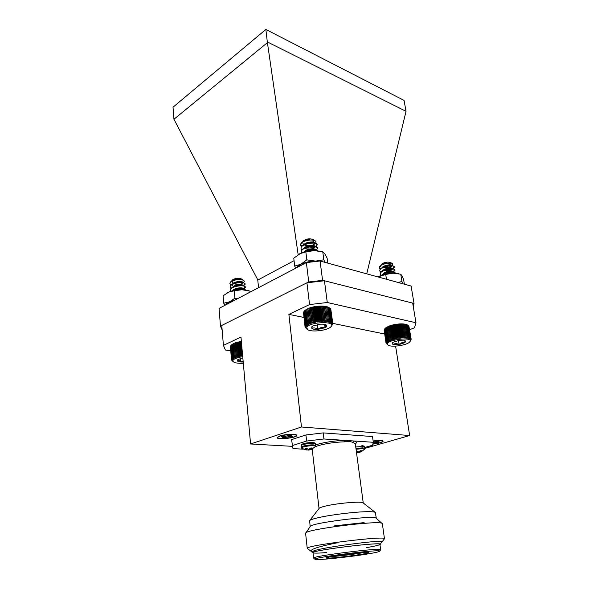 <?xml version="1.0" encoding="UTF-8"?>
<svg xmlns="http://www.w3.org/2000/svg" width="589" height="589" viewBox="0 0 589 589"><rect width="100%" height="100%" fill="white"/><g stroke="black" fill="none" stroke-linecap="round" stroke-linejoin="round"><path stroke-width="0.88" d="M378.086 276.874L379.603 276.072C383.594 274.297 388.077 273.333 393.069 273.193L398.422 273.694M377.991 276.933L385.714 274.437L386.472 279.267M398.09 282.462L401.948 281.513L402.854 283.773M385.714 274.437L393.069 273.193L400.748 274.224L401.948 281.513M400.748 274.224L401.992 275.733L403.59 279.458L404.371 284.185M306.435 328.78L305.065 326.983L305.853 327.344L305.139 326.505L306 326.888L305.367 326.019L306.287 326.416L305.743 325.518L306.714 325.945L306.265 325.025L307.281 325.474L306.928 324.524L307.981 325.01L307.73 324.038L308.805 324.554L308.658 323.575L309.74 324.119L309.704 323.118L310.786 323.7L310.852 322.698L311.92 323.309L312.089 322.301L313.142 322.956L313.414 321.94L314.423 322.632L314.798 321.616L315.763 322.345L316.227 321.344L317.14 322.102L317.692 321.108L318.539 321.903L319.164 320.924L319.937 321.756L320.637 320.791L321.329 321.653L322.095 320.711L322.698 321.601L323.516 320.688L324.024 321.601L324.878 320.711L325.29 321.653L326.181 320.791L326.483 321.749L327.396 320.924L327.594 321.896L328.515 321.101L328.61 322.095L329.523 321.336L329.516 322.33L330.422 321.609L330.304 322.61L331.18 321.925L330.966 322.934L331.806 322.279L331.497 323.287L332.292 322.669L331.887 323.67L332.63 323.089L332.137 324.075L332.814 323.538L330.834 309.387M332.63 323.089L330.481 308.791M332.292 322.669L330.451 308.614L329.98 308.261M331.806 322.279L329.973 308.202L329.266 307.73M328.964 307.532L328.301 307.193L328.964 307.532M328.301 307.193L327.521 306.891L328.301 307.193M327.521 306.891L326.615 306.641L327.521 306.891M326.615 306.641L325.607 306.427L326.615 306.641M325.607 306.427L324.502 306.265L325.607 306.427L327.594 321.896M324.502 306.265L323.309 306.155L324.502 306.265L326.483 321.749M323.309 306.155L323.067 306.523L322.05 306.089L323.309 306.155L325.29 321.653M322.05 306.089L321.712 306.486L320.733 306.081L322.05 306.089L324.024 321.601M320.733 306.081L320.298 306.501L319.378 306.125L320.733 306.081L322.698 321.601M319.378 306.125L318.855 306.582L317.994 306.221L319.378 306.125L321.329 321.653M317.994 306.221L317.39 306.707L316.602 306.368L317.994 306.221L319.937 321.756M316.602 306.368L315.918 306.891L315.211 306.567L316.602 306.368L318.539 321.903M315.211 306.567L314.467 307.127L313.849 306.817L315.211 306.567L317.14 322.102M313.849 306.817L313.046 307.406L312.516 307.105L313.849 306.817L315.763 322.345M312.516 307.105L311.669 307.73L311.242 307.436L312.516 307.105L314.423 322.632M311.242 307.436L310.366 308.099L310.035 307.804L311.242 307.436L313.142 322.956M310.035 307.804L308.908 308.202L310.035 307.804L311.92 323.309M308.908 308.202L307.87 308.629L308.908 308.202L310.786 323.7M307.87 308.629L306.957 309.402L307.87 308.629L309.74 324.119M306.943 309.078L306.037 309.888L306.943 309.078M306.125 309.549L305.242 310.396L306.125 309.549M305.441 310.035L304.579 310.904L305.441 310.035M304.616 310.808L304.064 311.419L305.743 325.518M304.071 311.478L303.696 311.934L305.367 326.019M303.718 312.118L305.139 326.505M303.512 312.774L305.065 326.983M315.527 243.051C316.315 242.197 316.197 241.453 315.174 240.805C312.28 239.561 308.555 239.752 303.998 241.38L301.354 242.977L300.677 243.986L301.62 246.379M305.08 247.755C308.724 248.286 312.023 247.94 314.982 246.717M315.652 246.371L317.169 244.457L314.438 242.786C311.404 242.337 308.172 242.801 304.749 244.185C302.216 245.333 300.972 246.666 301.016 248.175L301.053 248.389M305.558 251.135L306.192 251.238M317.604 248.065L314.96 246.217C311.868 245.746 308.57 246.224 305.065 247.652C302.599 248.786 301.384 250.097 301.428 251.584L301.995 252.747M317.898 250.855L315.483 249.655C312.325 249.162 308.96 249.655 305.389 251.128L303.497 252.225M303.998 241.38C301.723 242.499 300.611 243.772 300.655 245.208L301.45 246.614M316.138 246.519L317.221 244.877C317.221 241.122 300.088 243.75 301.067 248.602L301.87 250.008M305.124 251.459L305.492 251.54M316.529 249.927L317.655 248.271C317.662 244.553 300.5 247.189 301.48 252.004L301.782 252.828M317.5 250.811C314.408 249.331 310.212 249.67 304.918 251.82M313.79 240.275L313.775 240.975L312.192 242.396M311.684 242.631L309.608 243.242M308.857 243.367L306.641 243.471M306.28 243.448L305.536 243.36M303.49 240.761L303.571 240.68C306.545 238.744 309.711 238.346 313.068 239.495L313.164 239.554M300.677 243.986L301.686 242.639L305.102 240.408L310.329 238.994L305.875 239.59L302.591 241.821M304.299 244.634L305.743 245.031M310.329 238.994L305.308 240.305M302.856 243.242L303.843 244.634M304.108 244.803C307.34 246.806 315.034 245.245 314.6 243.5L313.738 242.697M313.274 242.55L305.669 243.736M305.257 243.964L303.836 245.09M304.542 248.19C307.797 250.163 315.461 248.61 315.034 246.894M314.938 246.629L314.224 246.114M313.746 245.966L306.03 247.181M305.595 247.424L304.218 248.529M315.387 250.06L314.71 249.545M314.224 249.39L306.795 250.428L304.697 251.878M305.875 239.59L303.283 241.38M304.388 244.553L306.243 245.134M313.885 244.126L314.533 243.294M314.43 242.786C313.657 241.144 305.787 242.042 303.784 244.663M304.837 247.94L306.177 248.403M315.005 247.152L313.606 247.851L314.968 246.681M314.879 246.202C314.165 244.545 306.155 245.458 304.174 248.102M315.321 249.626C314.673 247.954 306.516 248.882 304.565 251.547M306.766 327.506L307.554 329.568C311.382 332.52 328.044 330.444 331.025 326.645C336.945 320.799 308.975 321.727 306.766 327.506M312.295 326.365L311.861 328.478C312.987 329.214 314.975 329.516 317.817 329.384L325.062 327.727C326.866 326.792 327.329 325.923 326.439 325.128L326.291 325.018C325.143 324.34 323.199 324.06 320.468 324.186L313.127 325.879L311.75 326.836L311.861 328.478C313.687 327.506 315.667 327.808 317.817 329.384C320.048 327.565 322.455 327.013 325.062 327.727C325.356 325.592 325.813 324.723 326.439 325.128M317.221 324.583L317.817 329.384M324.642 324.414L325.062 327.727M332.814 323.538L331.843 325.695M332.844 324.002L332.785 323.575M331.18 321.925L329.347 307.826M330.422 321.609L328.581 307.495M329.523 321.336L327.698 307.2M328.515 321.101L326.689 306.95M327.396 320.924L325.57 306.759M326.181 320.791L324.362 306.611M324.878 320.711L323.067 306.523M323.516 320.688L321.712 306.486M322.095 320.711L320.298 306.501M320.637 320.791L318.855 306.582M319.164 320.924L317.39 306.707M317.692 321.108L315.918 306.891M316.227 321.344L314.467 307.127M314.798 321.616L313.046 307.406M313.414 321.94L311.669 307.73M312.089 322.301L310.366 308.099M310.852 322.698L309.129 308.503M309.704 323.118L307.988 308.938M308.658 323.575L306.957 309.402M307.73 324.038L306.037 309.888M306.928 324.524L305.242 310.396M306.265 325.025L304.579 310.904M305.146 327.44L305.095 327.013M241.394 341.834L240.665 341.605L241.365 341.51M240.665 341.605L239.937 342.135L239.428 341.811L240.665 341.605L241.954 355.999L242.602 355.263M239.428 341.811L238.648 342.371L238.221 342.047L239.428 341.811L240.702 356.205L241.107 355.307L241.954 355.999M238.221 342.047L237.411 342.636L237.08 342.319L238.221 342.047L239.495 356.441L239.811 355.542L240.702 356.205M237.08 342.319L236.233 342.945L235.998 342.621L237.08 342.319L238.346 356.706L238.567 355.808L239.495 356.441M235.998 342.621L235.004 342.953L235.998 342.621L237.257 357.008L237.389 356.102L238.346 356.706M235.004 342.953L234.098 343.306L235.004 342.953L236.255 357.324L236.285 356.433L237.257 357.008M234.098 343.306L233.229 344.013L234.098 343.306L235.335 357.67L235.276 356.779L236.255 357.324M233.288 343.681L232.441 344.418L233.288 343.681M232.589 344.064L231.764 344.83L232.589 344.064M232.014 344.462L231.219 345.25L232.014 344.462M231.565 344.859L230.807 345.669L231.919 358.753L232.78 359.165L232.338 358.34L233.237 358.782L232.891 357.935L233.826 358.399L233.568 357.538L234.525 358.024L234.363 357.155L235.335 357.67M230.814 345.75L231.639 359.157L232.441 359.555L231.919 358.753M230.549 346.303L231.499 359.555L232.243 359.938L231.639 359.157M230.424 346.869L231.499 359.945L232.176 360.306L231.499 359.555M243.419 282.536C244.479 281.792 244.568 281.108 243.691 280.467C241.954 279.517 239.244 279.341 235.556 279.952L230.859 281.638L229.879 283.508L231.19 285.194M233.921 286.151L234.496 286.254M234.775 286.298L235.806 286.409M242.226 285.842L242.911 285.628M243.132 285.547L245.134 283.78L243.345 282.514C240.128 281.851 236.66 282.241 232.927 283.699C231.028 284.634 230.108 285.621 230.152 286.674L231.492 288.36M234.253 289.309L234.842 289.413M235.188 289.457L236.277 289.567M242.381 289.022L243.183 288.779M233.141 290.259C234.871 287.704 243.353 287.13 243.353 288.706L245.429 286.946L243.691 285.709C240.445 285.032 236.933 285.437 233.148 286.917C231.286 287.837 230.38 288.816 230.432 289.84L231.241 291.165M245.716 290.06L244.045 288.912C240.761 288.22 237.205 288.632 233.369 290.149L232.007 290.944M235.556 279.952C231.926 280.894 230.049 282.212 229.916 283.898L230.719 285.231M234.01 286.556L234.827 286.688M242.278 285.29L243.691 285.709L245.171 284.178C245.267 281.056 229.452 282.992 230.189 287.064L231.013 288.404M234.393 289.722L235.239 289.854M243.956 288.882L245.466 287.344C245.576 284.251 229.725 286.202 230.468 290.237L230.947 291.253M245.532 290.031C242.749 288.463 238.633 288.669 233.192 290.649M240.356 281.454L238.987 281.859M237.072 282.124L235.526 282.131M232.559 279.871L232.883 279.591C235.894 278.111 238.81 277.927 241.637 279.039L241.704 279.083M230.859 281.638L233.045 280.327L240.643 278.737L236.712 278.568L232.361 280.128L231.492 281.181M240.643 278.737L233.892 279.922M232.758 280.673L232 282.146L233.192 283.574M233.296 283.633C238.125 284.87 241.299 284.59 242.801 282.808L242.454 282.337M241.961 282.116L241.748 282.05C239.59 281.594 237.139 281.903 234.4 282.978L234.135 283.11M234.429 283.677L233.627 283.405L232.28 285.304L233.502 286.747M233.597 286.791L234.002 286.976M243.095 285.967L242.778 285.518M242.079 285.231C239.892 284.767 237.411 285.083 234.636 286.18L234.378 286.313M233.848 286.622L232.913 287.454M233.907 289.965L234.341 290.156M243.39 289.155L243.102 288.72M242.602 288.485L242.41 288.426C240.202 287.947 237.691 288.271 234.878 289.39L233.178 290.657M236.712 278.568L232.346 280.673M232 281.947L233.575 283.383M242.756 282.345C242.639 280.784 234.407 281.328 232.618 283.846M233.958 286.578L234.547 286.777L233.921 286.593M243.051 285.518C242.992 283.95 234.643 284.509 232.876 287.049M233.862 289.567L234.275 289.766M242.734 356.713C239.112 357.214 236.344 357.994 234.437 359.062C232.721 360.107 232.427 361.064 233.538 361.926C235.35 363.045 238.604 363.487 243.316 363.258M242.845 358.002L240.886 358.392L237.558 359.886L237.249 360.497C237.33 361.271 238.501 361.764 240.768 361.977L243.205 362.021M237.801 359.665L237.249 360.497C238.317 359.805 239.487 360.299 240.768 361.977L243.11 360.961M240.459 358.51L240.768 361.977M232.338 360.998L231.499 359.945M242.44 355.115L241.262 341.937M241.107 355.307L239.937 342.135M239.811 355.542L238.648 342.371M238.567 355.808L237.411 342.636M237.389 356.102L236.233 342.945M236.285 356.433L235.144 343.277M235.276 356.779L234.135 343.637M234.363 357.155L233.229 344.013M233.568 357.538L232.441 344.418M232.891 357.935L231.764 344.83M232.338 358.34L231.219 345.25M387.562 344.749L386.009 343.107L386.745 343.439L386.067 342.717L386.863 343.063L386.259 342.312L387.113 342.665L386.59 341.892L387.488 342.268L387.054 341.465L387.989 341.863L387.643 341.031L388.615 341.451L388.357 340.611L389.351 341.053L389.189 340.192L390.19 340.656L390.124 339.779L391.125 340.28L391.155 339.389L392.149 339.919L392.274 339.021L393.246 339.581L393.459 338.675L394.402 339.264L394.711 338.358L395.609 338.984L395.999 338.079L396.853 338.734L397.325 337.836L398.12 338.52L398.665 337.63L399.394 338.344L399.997 337.46L400.653 338.204L401.323 337.342L401.897 338.108L402.611 337.261L403.104 338.057L403.855 337.232L404.26 338.049L405.041 337.247L405.35 338.086L406.152 337.306L406.366 338.16L407.183 337.409L407.301 338.285L408.111 337.556L408.133 338.439L408.935 337.747L408.862 338.638L409.642 337.976L409.473 338.874L410.224 338.248L409.966 339.146L410.673 338.542L410.577 339.765L411.181 339.235L408.928 326.284M410.997 338.874L408.582 325.805M410.673 338.542L408.567 325.688L407.168 324.797L407.963 325.268L410.224 338.248M407.168 324.797L406.557 324.539L407.168 324.797M406.557 324.539L405.828 324.325L406.557 324.539M405.828 324.325L404.996 324.156L405.828 324.325M404.996 324.156L404.076 324.024L404.996 324.156M404.076 324.024L403.06 323.935L404.076 324.024L406.366 338.16M403.06 323.935L401.97 323.891L403.06 323.935L405.35 338.086M401.97 323.891L401.764 324.267L400.822 323.891L401.97 323.891L404.26 338.049M400.822 323.891L400.527 324.296L399.622 323.935L400.822 323.891L403.104 338.057M399.622 323.935L399.239 324.37L398.392 324.031L399.622 323.935L401.897 338.108M398.392 324.031L397.928 324.487L397.133 324.164L398.392 324.031L400.653 338.204M397.133 324.164L396.596 324.649L395.867 324.34L397.133 324.164L399.394 338.344M395.867 324.34L395.271 324.856L394.615 324.554L395.867 324.34L398.12 338.52M394.615 324.554L393.953 325.106L393.378 324.811L394.615 324.554L396.853 338.734M393.378 324.811L392.672 325.393L392.178 325.099L393.378 324.811L395.609 338.984M392.178 325.099L391.435 325.71L391.03 325.422L392.178 325.099L394.402 339.264M391.03 325.422L390.249 326.063L389.94 325.769L391.03 325.422L393.246 339.581M389.94 325.769L388.924 326.137L389.94 325.769L392.149 339.919M388.924 326.137L387.996 326.534L388.924 326.137L391.125 340.28M387.996 326.534L387.187 327.27L387.996 326.534L390.19 340.656M387.164 326.939L386.369 327.698L387.164 326.939M386.436 327.351L385.662 328.139L386.436 327.351M385.824 327.778L385.073 328.588L385.824 327.778M386.59 341.892L384.617 329.03L384.293 329.465L386.259 342.312M384.308 329.59L386.067 342.717M384.138 330.149L386.009 343.107M392.561 265.617L392.598 263.732C389.41 262.657 385.596 263.18 381.149 265.278L379.787 266.324L379.287 267.583L380.715 269.151M383.491 269.895L384.072 269.953M384.352 269.976L392.296 268.731M392.517 268.636L394.394 266.736L392.539 265.61C389.3 265.197 385.883 265.853 382.305 267.575C380.509 268.584 379.662 269.622 379.765 270.69L380.928 272.111M384.97 273.082L386.075 273.105M391.943 272.155L392.775 271.838M392.959 271.757L394.902 269.858L393.091 268.761C389.822 268.334 386.369 268.996 382.732 270.749C380.98 271.743 380.148 272.766 380.251 273.819L380.295 274.01M395.41 273.186L393.651 271.912C390.345 271.477 386.848 272.147 383.167 273.937L381.326 275.35M381.149 265.278L379.345 267.966L380.236 269.225M383.63 270.292L392.252 269.166M392.495 269.055L394.453 267.126C394.358 264.056 378.801 267.126 379.831 271.08L380.73 272.339M383.822 273.355L385.051 273.473M393.555 271.89L394.961 270.248C394.866 267.207 379.294 270.277 380.317 274.209L381.157 275.416M395.41 272.987L395.447 273.252C395.057 271.308 385.648 272.081 382.106 275.078M391.243 263.29L389.211 265.197M385.184 266.059L384.212 266.059M381.724 264.078L381.775 264.019C384.514 262.149 387.474 261.663 390.662 262.569L390.728 262.613M379.294 267.62L379.949 266.147M379.787 266.324L382.666 263.946L386.921 262.304L383.041 263.298L380.98 265.087M383.439 267.325C386.627 267.708 389.439 267.288 391.884 266.081L391.111 266.537L391.935 265.749M386.921 262.304L383.012 263.747M382.695 267.45C387.577 268.304 390.691 267.796 392.016 265.933L391.626 265.499M391.081 265.308L390.897 265.264C388.725 264.984 386.332 265.47 383.726 266.736L383.461 266.891M382.96 267.229L382.04 268.157M383.203 270.557C388.092 271.389 391.199 270.888 392.517 269.055L392.164 268.643M391.611 268.437L391.427 268.4C389.233 268.113 386.818 268.606 384.175 269.895L383.918 270.049M383.41 270.395L382.511 271.308M383.719 273.679L384.183 273.841M393.025 272.206L392.701 271.794M392.141 271.581L391.965 271.536C389.749 271.249 387.304 271.75 384.624 273.06L383.167 273.937M383.851 273.568L382.983 274.467M383.041 263.298L381.444 264.726M383.822 267.406C386.701 267.796 389.13 267.502 391.111 266.537M391.943 265.484C391.751 263.909 383.446 265.175 381.981 267.759M383.564 270.322L384.161 270.476L383.535 270.336M384.264 270.498C387.179 270.896 389.638 270.601 391.641 269.629L391.795 269.534M392.451 268.621C392.311 267.031 383.881 268.319 382.452 270.911M383.653 273.289L384.028 273.421M392.951 271.757C392.878 270.16 384.322 271.47 382.924 274.076M387.474 344.307L388.173 345.161C391.427 347.628 407.382 345.198 409.753 341.856C414.634 336.429 386.089 339.558 387.474 344.307M392.539 342.481L392.9 344.491L399.128 344.543L405.041 342.621L405.394 340.898L398.459 340.552L392.51 342.503L392.009 342.953L392.9 344.491C394.785 343.343 396.861 343.365 399.128 344.543C400.888 342.746 402.861 342.106 405.041 342.621L404.739 340.611M398.495 340.545L399.128 344.543M404.717 340.604L405.041 342.621M392.583 342.459L392.9 344.491M411.181 339.235L410.224 341.259M409.642 337.976L407.529 325.084M408.935 337.747L406.822 324.841M408.111 337.556L406.005 324.635M407.183 337.409L405.077 324.48M406.152 337.306L404.054 324.362M405.041 337.247L402.942 324.289M403.855 337.232L401.764 324.267M402.611 337.261L400.527 324.296M401.323 337.342L399.239 324.37M399.997 337.46L397.928 324.487M398.665 337.63L396.596 324.649M397.325 337.836L395.271 324.856M395.999 338.079L393.953 325.106M394.711 338.358L392.672 325.393M393.459 338.675L391.435 325.71M392.274 339.021L390.249 326.063M391.155 339.389L389.145 326.446M390.124 339.779L388.122 326.843M389.189 340.192L387.187 327.27M388.357 340.611L386.369 327.698M387.643 341.031L385.662 328.139M387.054 341.465L385.073 328.588M228.031 292.409L228.554 292.159C232.346 290.532 236.822 289.736 241.983 289.759L248.573 290.694M224.932 305.316L223.724 303.202L229.393 301.885L234.923 298.218L237.315 298.822M234.923 298.218L234.26 290.767L228.554 292.159L223.113 295.825L223.724 303.202M234.26 290.767L241.983 289.759L249.869 291.062L249.972 292.181M249.869 291.062L250.951 291.665M234.481 300.309L229.393 301.885L225.639 304.947C226.507 302.996 229.452 301.45 234.481 300.309M295.811 268.128L294.691 266.088L293.771 258.173L300.618 253.314C304.616 251.584 309.137 250.686 314.18 250.627L319.849 251.201M294.691 266.088L300.869 264.24L306.825 259.859L315.505 261.096L323.817 259.823L325.091 262.385M299.617 253.8L305.846 251.864L306.825 259.859M305.846 251.864L314.18 250.627L322.779 251.871L323.817 259.823M322.779 251.871L324.811 253.807L327.123 258.129L327.786 263.128M318.325 261.207L315.505 261.096C309.88 261.192 304.999 262.245 300.869 264.24L297.003 267.502C298.616 263.739 309.961 260.345 318.325 261.207M326.593 552.578C318.723 553.204 314.239 553.285 313.142 552.828C307.333 550.855 384.985 541.181 379.839 544.523C379.051 545.142 375.48 546.025 369.112 547.166L366.733 547.579M312.796 552.578L307.237 548.396L305.595 533.295L310.248 526.448C311.125 522.885 374.449 514.992 376.172 518.239L382.357 523.731L384.47 538.773L382.217 541.615M305.706 533.016C306.405 529.209 380.575 519.977 382.187 523.488M307.237 548.396C304.27 545.576 386.664 535.313 384.47 538.773M315.012 559.285L313.628 558.107L313.024 552.696C310.558 550.487 381.768 541.615 379.92 544.361L380.663 549.758L379.603 551.245M313.053 552.953L312.818 552.857C307.303 550.84 385.007 541.158 380.155 544.464L379.949 544.619M292.387 446.337L250.568 443.981L240.967 337.07L223.408 345.382L221.781 325.43L306.928 282.801L324.451 280.769L412.683 303.107L415.981 322.757L414.479 327.786L409.613 329.722M395.602 346.126L409.642 435.529L364.768 448.428M324.451 280.769L327.27 302.503L415.981 322.757M327.27 302.503L309.578 304.565L306.928 282.801M250.568 443.981L301.48 426.981L288.875 314.371L309.578 304.565M223.408 345.382L225.403 350.021L230.733 350.838M288.875 314.371L303.939 317.464M332.792 323.383L384.617 334.007M409.642 435.529L301.48 426.981M279.584 436.037L277.117 437.62C276.948 440.13 297.474 437.796 296.775 435.389C297.033 433.681 284.995 434.115 279.584 436.037M372.852 444.113C379.051 443.355 382.489 442.383 383.174 441.19C382.349 440.263 379.007 440.189 373.131 440.962M364.643 447.515L372.572 445.232L373.316 442.287L372.506 436.559L323.192 432.9L305.934 434.976L291.555 439.615L292.991 448.612L303.35 449.171M305.934 434.976L306.626 441.051L292.196 445.608M323.192 432.9L323.928 438.974L306.626 441.051M373.316 442.287L323.928 438.974M310.594 449.562L312.251 449.65M363.244 502.969L355.329 443.789L352.863 442.376C350.845 441.514 348.055 441.338 344.484 441.831L344.926 440.381C335.899 440.432 321.609 442.685 315.63 444.96M312.413 442.56L305.75 443.105C302.621 443.753 301.48 444.349 302.326 444.894M352.863 442.376L353.746 440.97C356.514 441.603 357.044 442.582 355.344 443.892M361.845 445.623L362.051 445.608C365.416 446.366 363.56 445.785 364.569 446.992L362.743 446.44L355.756 446.992M319.12 508.366L319.172 508.292C319.761 507.674 321.83 506.938 325.386 506.091C337.269 503.19 361.639 501.106 363.067 502.829L363.141 502.881M280.092 436.066C284.664 434.461 294.765 433.894 295.906 435.161C298.903 437.531 275.505 440.197 277.92 437.207L280.092 436.066M373.146 441.073C377.991 440.403 381.076 440.395 382.416 441.051C382.548 442.199 379.375 443.178 372.881 444.003M306.53 449.944L306.486 448.479L306.228 450.011L301.855 448.288C300.022 447.36 308.761 445.431 313.319 445.777C315.049 445.902 315.711 446.204 315.321 446.69L311.471 449.378L311.147 447.942M310.131 526.618L309.652 520.595C310.44 519.77 313.488 518.762 318.804 517.562C331.136 514.749 354.769 511.856 366.77 511.694C371.585 511.613 374.427 511.856 375.311 512.423L376.327 518.372M356.05 449.216L362.795 448.663L364.436 449.414L360.792 452.043L360.277 450.835M285.466 437.377L282.072 437.774L284.251 436.854L281.675 436.501L283.302 435.956L286.806 436.007L290.06 435.146L291.879 435.271L289.663 436.206L292.196 436.559L285.466 437.377L285.26 436.074M373.271 441.986L379.066 441.271L376.769 442.089L378.742 442.391L373.124 443.046M311.125 449.304L308.805 450.084L306.53 449.849M306.479 448.472L306.508 449.922L304.771 448.987L306.471 448.465L308.673 449.267L310.808 447.949L312.604 448.045L311.375 449.142M356.323 451.203L358.326 451.947L360.409 450.71L362.007 450.799L360.549 452.035M360.497 451.918L358.392 452.676L356.507 452.58M283.603 437.266L283.883 437.892M287.101 437.045L286.983 435.978M288.809 436.972L288.728 435.588M290.568 437.09L290.576 436.449M289.663 436.206L289.486 435.337M290.274 435.801L290.156 435.146M283.456 436.618L283.434 435.97M284.251 436.854L284.244 436.022M374.214 442.832L374.096 441.949M375.694 442.766L375.598 441.713M377.122 442.862L376.872 442.133M376.717 441.883L376.474 441.5M376.769 442.089L376.614 441.455M377.468 441.735L377.365 441.235M306.707 448.612L306.714 449.841M311.007 449.326L310.712 448.045M360.181 451.984L359.967 451.108M313.628 558.107C311.183 556.163 382.555 547.269 380.663 549.758M369.17 553.704C350.926 556.899 316.079 560.559 315.063 559.329C310.167 557.709 383.918 548.521 379.566 551.289C378.911 551.819 375.451 552.629 369.17 553.704M332.211 556.355C344.138 554.205 368.331 551.672 368.589 552.526C371.217 553.682 323.744 559.594 326.012 557.827L332.211 556.355M330.716 556.62C338.182 556.288 356.411 554.021 363.73 552.511M337.725 542.719C318.723 546.496 309.836 549.39 311.058 551.407L311.544 551.665M312.766 552.806L311.647 551.834L314.239 550.708C325.592 546.776 380.663 539.958 382.011 541.475L380.199 544.405M334.471 525.874L364.127 522.598M413.242 306.435L414.038 303.504L411.1 286.04L320.077 261.008L322.573 280.357L308.746 281.962L307.105 282.779M221.781 325.489L220.477 326.144L222.156 330.061M308.746 281.962L306.376 262.591L320.077 261.008M220.477 326.144L219.034 308.415L306.376 262.591M258.578 287.668L257.732 279.775L173.946 119.258L173.019 107.198L265.86 29.45L404.061 100.402L406.035 111.336L267.31 41.907L298.159 254.647M366.733 273.841L406.035 111.336M267.259 42.776L173.946 119.258M257.82 280.04L294.058 260.662M267.31 41.907L265.86 29.45M322.573 280.357L324.274 280.791M412.69 303.166L414.038 303.504M344.484 441.831C334.883 442.148 326.137 443.421 318.251 445.659L315.314 446.698M313.296 443.414L315.527 444.099C315.822 443.267 314.85 442.744 312.619 442.538C305.647 442.435 300.729 444.504 301.649 444.504L301.067 445.814C300.648 444.732 309.019 443.083 313.296 443.414M301.811 448.258L301.237 447.287C300.81 446.219 309.188 444.57 313.466 444.901L315.704 445.571L315.527 444.099M355.947 448.391L362.934 447.839L364.76 448.384L364.569 446.992M311.426 449.098L311.206 447.942M306.177 449.731L306.133 448.546M306.236 449.76L306.192 448.531M308.106 450.106L307.959 449.186M308.194 450.114L308.047 449.208M308.805 450.084L308.71 449.267M309.004 450.055L308.908 449.23M309.608 449.944L309.542 449.002M309.689 449.922L309.623 448.943M357.53 452.727L357.354 451.748M357.611 452.727L357.442 451.785M358.2 452.705L358.097 451.932M358.392 452.676L358.296 451.947M358.944 452.573L358.878 451.807M359.018 452.551L358.959 451.778M360.785 451.829L360.556 450.703M360.836 451.785L360.615 450.703M397.774 273.554L398.672 273.745M317.655 248.271L317.604 247.851M317.221 244.877L317.169 244.457M301.48 252.004L301.428 251.577M301.067 248.602L301.016 248.183M300.655 245.215L300.611 244.788M303.571 240.68L303.085 241.188M313.068 239.495L315.174 240.805M305.75 240.098L305.102 240.408M312.95 242.484L314.438 242.786M306.096 243.529L304.749 244.185M313.436 245.9L314.96 246.217M306.449 246.975L305.065 247.652M313.922 249.324L315.483 249.655M306.795 250.428L305.389 251.128M331.143 326.512L331.688 325.879M307.414 329.472L306.714 328.979M245.466 287.344L245.429 286.946M245.171 284.178L245.134 283.78M230.468 290.244L230.432 289.847M230.189 287.071L230.152 286.674M229.916 283.898L229.879 283.508M232.618 279.819L232.022 280.416M241.637 279.039L243.691 280.467M234.157 279.79L233.045 280.327M241.748 282.05L243.345 282.514M234.4 282.978L232.927 283.699M234.636 286.18L233.148 286.917M242.41 288.426L244.045 288.912M234.878 289.39L233.369 290.149M233.089 286.342L233.855 286.571M233.303 289.479L234.186 289.744M233.435 361.845L232.773 361.344M407.507 324.981L407.963 325.268M385.088 328.456L384.691 328.934M394.961 270.248L394.902 269.858M394.453 267.126L394.394 266.736M380.317 274.209L380.251 273.819M379.831 271.08L379.765 270.69M379.345 267.966L379.287 267.583M381.775 264.019L381.377 264.476M390.662 262.569L392.598 263.732M383.284 263.585L382.666 263.946M390.897 265.264L392.539 265.61M383.726 266.736L382.305 267.575M391.427 268.4L393.091 268.761L392.576 269.063M384.175 269.895L382.732 270.749M391.965 271.536L393.651 271.912M382.644 270.137L383.461 270.322M383.064 273.222L383.999 273.436M409.834 341.76L410.364 341.097M388.063 345.088L387.29 344.572M247.917 290.502L249.287 290.9M318.988 251.024L319.621 251.157M312.192 449.157L319.032 508.476M301.237 447.287L301.067 445.814M278.45 436.464L277.92 437.207M295.236 434.557L295.906 435.161M381.849 440.572L382.416 441.051M315.358 446.646L315.704 445.571M319.172 508.292L309.652 520.595M363.067 502.829L375.311 512.423M364.466 449.378L364.76 448.384M310.837 447.942L311.147 449.392"/></g></svg>
